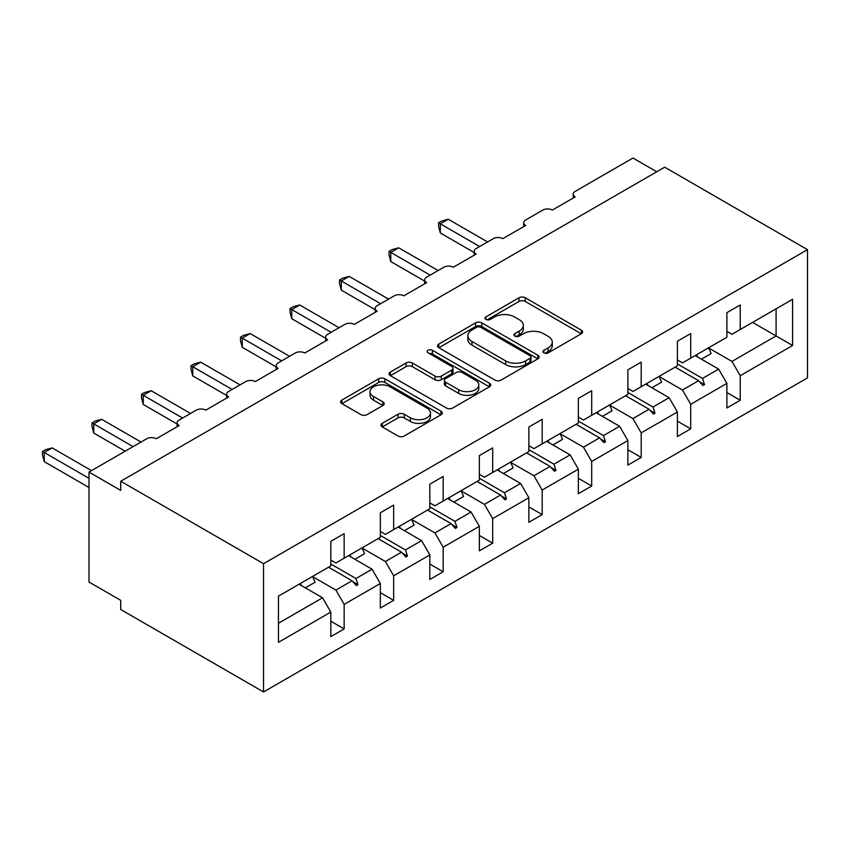 <?xml version="1.0" encoding="UTF-8"?>
<svg xmlns="http://www.w3.org/2000/svg" width="850" height="850" viewBox="0 0 850 850"><rect width="100%" height="100%" fill="white"/><g stroke="black" fill="none" stroke-linecap="round" stroke-linejoin="round"><path stroke-width="1.27" d="M543.862 352.856A3.081 1.785 0 0 0 548.218 352.856L581.326 333.752A4.409 2.539 0 0 0 582.611 331.957A4.409 2.539 0 0 0 581.326 330.151L525.247 297.776A4.409 2.539 0 0 0 519.021 297.776L485.924 316.891A3.081 1.785 0 0 0 485.021 318.144A3.081 1.785 0 0 0 485.924 319.409A3.081 1.785 0 0 0 490.28 319.409L494.562 316.933A14.099 8.139 0 0 1 514.505 316.933L519.169 319.632A14.099 8.139 0 0 1 523.303 325.391A14.099 8.139 0 0 1 519.169 331.139L514.888 333.614A3.081 1.785 0 0 0 513.984 334.879A3.081 1.785 0 0 0 514.888 336.132A3.081 1.785 0 0 0 519.254 336.132L523.536 333.657A14.099 8.139 0 0 1 543.469 333.657L548.144 336.356A14.099 8.139 0 0 1 552.277 342.114A14.099 8.139 0 0 1 548.144 347.873L543.862 350.338A3.081 1.785 0 0 0 542.959 351.603A3.081 1.785 0 0 0 543.862 352.856L543.862 350.338M382.266 423.321A4.409 2.539 0 0 0 380.97 425.117A4.409 2.539 0 0 0 382.266 426.913L397.991 435.997A4.409 2.539 0 0 0 404.228 435.997L440.98 414.779A4.409 2.539 0 0 0 442.276 412.973A4.409 2.539 0 0 0 440.98 411.177L384.912 378.803A4.409 2.539 0 0 0 378.686 378.803L341.923 400.031A4.409 2.539 0 0 0 340.638 401.827A4.409 2.539 0 0 0 341.923 403.623L360.921 414.598A4.409 2.539 0 0 0 367.158 414.598L382.882 405.514A4.409 2.539 0 0 0 384.179 403.718A4.409 2.539 0 0 0 382.882 401.912L373.469 396.472A11.783 6.8 0 0 1 370.016 391.659A11.783 6.8 0 0 1 377.283 385.379A11.783 6.8 0 0 1 390.129 386.856L427.04 408.159A11.783 6.8 0 0 1 430.493 412.973A11.783 6.8 0 0 1 423.226 419.263A11.783 6.8 0 0 1 410.38 417.786L404.228 414.237A4.409 2.539 0 0 0 397.991 414.237L382.266 423.321L382.266 426.913M807.5 249.656L263.543 563.699L263.543 691.964L807.5 377.91L807.5 249.656L664.689 167.195L120.732 481.249L120.732 490.408L88.995 472.09L146.752 438.738A6.736 3.889 180 0 1 156.273 438.738L179.127 425.553A6.736 3.889 0 0 1 177.151 422.801A6.736 3.889 0 0 1 179.127 420.049L196.265 410.157A6.736 3.889 180 0 1 205.785 410.157L228.629 396.961A6.736 3.889 0 0 1 226.663 394.219A6.736 3.889 0 0 1 228.629 391.467L245.767 381.576A6.736 3.889 180 0 1 255.287 381.576L278.141 368.379A6.736 3.889 0 0 1 276.165 365.638A6.736 3.889 0 0 1 278.141 362.886L295.279 352.994A6.736 3.889 180 0 1 304.799 352.994L327.643 339.798A6.736 3.889 0 0 1 325.678 337.046A6.736 3.889 0 0 1 327.643 334.305L344.781 324.402A6.736 3.889 180 0 1 354.312 324.402L377.156 311.217A6.736 3.889 0 0 1 375.19 308.465A6.736 3.889 0 0 1 377.156 305.713L394.294 295.821A6.736 3.889 180 0 1 403.814 295.821L426.668 282.636A6.736 3.889 0 0 1 424.692 279.884A6.736 3.889 0 0 1 426.668 277.132L443.806 267.24A6.736 3.889 180 0 1 453.326 267.24L476.17 254.044A6.736 3.889 0 0 1 474.204 251.303A6.736 3.889 0 0 1 476.17 248.551L493.308 238.659A6.736 3.889 180 0 1 502.828 238.659L525.683 225.462A6.736 3.889 0 0 1 523.706 222.721A6.736 3.889 0 0 1 525.683 219.969L542.821 210.077A6.736 3.889 180 0 1 552.341 210.077L575.195 196.881A6.736 3.889 0 0 1 573.219 194.129A6.736 3.889 0 0 1 575.195 191.388L632.952 158.036L656.753 171.774M263.543 563.699L120.732 481.249M494.881 380.067A4.409 2.539 0 0 0 501.107 380.067L537.869 358.838A4.409 2.539 0 0 0 539.155 357.043A4.409 2.539 0 0 0 537.869 355.247L481.791 322.873A4.409 2.539 0 0 0 475.564 322.873L438.802 344.091A4.409 2.539 0 0 0 437.516 345.886A4.409 2.539 0 0 0 438.802 347.692L494.881 380.067M429.293 353.526A3.081 1.785 0 0 1 432.416 353.961L432.416 350.296L489.419 383.212A4.409 2.539 0 0 1 490.716 385.007A4.409 2.539 0 0 1 489.419 386.803L452.668 408.032A4.409 2.539 0 0 1 446.431 408.032L390.362 375.658L390.362 372.056A4.409 2.539 0 0 0 389.077 373.862A4.409 2.539 0 0 0 390.362 375.658M390.362 372.056L406.098 362.982A4.409 2.539 0 0 1 412.324 362.982L435.062 376.104A4.409 2.539 0 0 0 441.299 376.104L451.733 370.079A4.409 2.539 0 0 0 453.018 368.284A4.409 2.539 0 0 0 451.733 366.488L428.06 352.814A3.081 1.785 0 0 1 427.157 351.56A3.081 1.785 0 0 1 429.059 349.913A3.081 1.785 0 0 1 432.416 350.296M330.82 560.033L335.899 562.966L344.154 558.206L344.154 533.651L330.82 541.344L330.82 565.898L278.46 596.137L278.46 642.313L330.82 612.074L322.575 597.784L299.083 584.226M330.82 621.233L344.154 628.936L344.154 604.382L380.332 583.493L372.077 569.202L348.596 555.645M312.481 576.566L335.899 590.091L344.154 604.382M380.332 531.452L385.411 534.384L393.656 529.624L393.656 505.07L380.332 512.763L380.332 537.317L344.154 558.206M380.332 592.652L393.656 600.344L393.656 575.801L429.834 554.912L421.589 540.621L398.098 527.053M361.994 547.984L385.411 561.499L393.656 575.801M429.834 502.871L434.913 505.803L443.169 501.043L443.169 476.489L429.834 484.181L429.834 508.736L393.656 529.624M429.834 564.071L443.169 571.763L443.169 547.209L479.347 526.32L471.091 512.029L447.61 498.472M411.506 519.403L434.913 532.918L443.169 547.209M479.347 474.289L484.426 477.222L492.681 472.451L492.681 447.908L479.347 455.6L479.347 480.154L443.169 501.043M479.347 535.489L492.681 543.182L492.681 518.628L528.859 497.739L520.604 483.448L497.123 469.891M461.008 490.822L484.426 504.337L492.681 518.628M528.859 445.708L533.938 448.641L542.183 443.87L542.183 419.316L528.859 427.019L528.859 451.562L492.681 472.451M528.859 506.908L542.183 514.601L542.183 490.046L578.361 469.158L570.116 454.867L546.624 441.309M510.521 462.241L533.938 475.756L542.183 490.046M578.361 417.116L583.44 420.049L591.696 415.289L591.696 390.734L578.361 398.427L578.361 422.981L542.183 443.87M578.361 478.316L591.696 486.019L591.696 461.465L627.874 440.576L619.618 426.286L596.137 412.728M560.023 433.649L583.44 447.174L591.696 461.465M627.874 388.535L632.952 391.467L641.197 386.707L641.197 362.153L627.874 369.846L627.874 394.4L591.696 415.289M627.874 449.735L641.197 457.428L641.197 432.884L677.386 411.995L669.131 397.704L645.649 384.136M609.535 405.067L632.952 418.582L641.197 432.884M677.386 359.954L682.454 362.886L690.71 358.126L690.71 333.572L677.386 341.264L677.386 365.819L641.197 386.707M677.386 421.154L690.71 428.846L690.71 404.292L726.888 383.403L726.888 407.957L740.222 400.265L740.222 375.711L792.582 345.483L776.082 335.952L776.082 308.837L792.582 299.306L792.582 345.483M659.048 376.486L682.454 390.001L690.71 404.292M726.888 331.373L731.967 334.305L740.222 329.534L740.222 304.98L726.888 312.683L726.888 337.237L690.71 358.126M726.888 392.572L740.222 400.265M708.549 347.905L731.967 361.42L740.222 375.711M88.995 472.09L88.995 582.027L120.732 600.344L120.732 609.514L263.543 691.964M344.154 628.936L330.82 636.629L330.82 612.074M393.656 600.344L380.332 608.048L380.332 583.493M443.169 571.763L429.834 579.466L429.834 554.912M492.681 543.182L479.347 550.874L479.347 526.32M542.183 514.601L528.859 522.293L528.859 497.739M591.696 486.019L578.361 493.712L578.361 469.158M641.197 457.428L627.874 465.131L627.874 440.576M690.71 428.846L677.386 436.539L677.386 411.995M740.222 329.534L792.582 299.306M355.938 551.406L357.956 550.237M330.82 564.018L355.938 578.521L372.077 569.202M335.899 590.091L352.038 580.773L356.373 585.597L357.956 584.683L355.938 578.521M328.557 567.205L352.038 580.773M405.45 522.814L407.469 521.656M380.332 535.436L405.45 549.939L421.589 540.621M385.411 561.499L401.551 552.181L405.875 557.016L407.469 556.102L405.45 549.939M378.059 538.624L401.551 552.181M454.952 494.233L456.971 493.064M429.834 506.855L454.952 521.347L471.091 512.029M434.913 532.918L451.063 523.6L455.388 528.434L456.971 527.521L454.952 521.347M427.571 510.043L451.063 523.6M504.464 465.651L506.483 464.483M479.347 478.263L504.464 492.766L520.604 483.448M484.426 504.337L500.565 495.019L504.9 499.853L506.483 498.929L504.464 492.766M477.084 481.461L500.565 495.019M553.977 437.07L555.996 435.901M528.859 449.682L553.977 464.185L570.116 454.867M533.938 475.756L550.077 466.438L554.402 471.261L555.996 470.348L553.977 464.185M526.586 452.88L550.077 466.438M603.479 408.489L605.497 407.32M578.361 421.101L603.479 435.604L619.618 426.286M583.44 447.174L599.579 437.856L603.914 442.68L605.497 441.766L603.479 435.604M576.098 424.288L599.579 437.856M652.991 379.897L655.01 378.739M627.874 392.519L652.991 407.022L669.131 397.704M632.952 418.582L649.092 409.264L653.416 414.099L655.01 413.185L652.991 407.022M625.611 395.707L649.092 409.264M702.493 351.316L704.512 350.147M677.386 363.938L702.493 378.431L718.643 369.112L695.151 355.555M682.454 390.001L698.604 380.683L702.929 385.517L704.512 384.604L702.493 378.431M675.112 367.126L698.604 380.683M718.643 369.112L726.888 383.403M731.967 361.42L776.082 335.952L752.601 322.394M278.46 623.252L322.575 597.784M699.529 381.714L704.512 384.604M650.016 410.306L655.01 413.185M600.514 438.887L605.497 441.766M551.002 467.468L555.996 470.348M501.489 496.049L506.483 498.929M451.987 524.631L456.971 527.521M402.475 553.222L407.469 556.102M352.962 581.804L357.956 584.683M545.094 353.292L548.144 351.539A14.099 8.139 0 0 0 552.277 345.78L552.277 342.114M523.303 325.391L523.303 329.056A14.099 8.139 0 0 1 519.169 334.804L516.12 336.568M581.262 333.784L525.247 301.442A4.409 2.539 0 0 0 519.021 301.442L487.156 319.844M537.806 358.87L481.791 326.538A4.409 2.539 0 0 0 475.564 326.538L438.866 347.724M530.081 358.296A3.081 1.785 0 0 0 530.984 357.043A3.081 1.785 0 0 0 530.081 355.778L480.856 327.367A3.081 1.785 0 0 0 476.499 327.367L471.984 329.97A14.099 8.139 0 0 0 467.851 335.729A14.099 8.139 0 0 0 471.984 341.487L505.623 360.91A14.099 8.139 0 0 0 525.555 360.91L530.081 358.296L530.081 361.962A3.081 1.785 0 0 0 530.984 360.708L530.984 357.043M467.851 335.729L467.851 339.394A14.099 8.139 0 0 0 471.984 345.153L471.984 341.487M530.081 361.962L525.555 364.576A14.099 8.139 0 0 1 505.623 364.576L471.984 345.153M390.426 375.689L406.098 366.637L406.098 362.982M453.018 368.284L453.018 371.949A4.409 2.539 0 0 1 451.733 373.745L441.299 379.769A4.409 2.539 0 0 1 435.062 379.769L412.324 366.637A4.409 2.539 0 0 0 406.098 366.637M432.416 353.961L489.366 386.846M458.66 389.725A11.783 6.8 0 0 0 471.506 391.202A11.783 6.8 0 0 0 478.784 384.922A11.783 6.8 0 0 0 475.331 380.109L462.326 372.598A4.409 2.539 0 0 0 456.089 372.598L445.655 378.622A4.409 2.539 0 0 0 444.369 380.418A4.409 2.539 0 0 0 445.655 382.224L458.66 389.725L458.66 393.391A11.783 6.8 0 0 0 471.506 394.868A11.783 6.8 0 0 0 478.784 388.588L478.784 384.922M444.369 380.418L444.369 384.083A4.409 2.539 0 0 0 445.655 385.889L445.655 382.224M458.66 393.391L445.655 385.889M430.493 412.973L430.493 416.638A11.783 6.8 0 0 1 423.226 422.928A11.783 6.8 0 0 1 410.38 421.451L404.228 417.902A4.409 2.539 0 0 0 397.991 417.902L382.319 426.944M370.016 391.659L370.016 395.324A11.783 6.8 0 0 0 373.469 400.138L373.469 396.472M382.829 405.546L373.469 400.138M440.927 414.811L384.912 382.468A4.409 2.539 0 0 0 378.686 382.468L341.987 403.654M438.568 222.806L440.311 223.816L440.311 232.974L438.568 226.472L438.568 222.806L441.734 220.979L448.248 219.236L440.311 223.816L479.666 246.532M440.311 232.974L474.204 252.546M448.248 219.236L487.603 241.952M696.458 354.801A35.902 20.729 60 0 1 697.489 356.904M708.518 347.841A35.902 20.729 60 0 1 711.11 353.589L701.431 359.178M389.056 251.398L390.798 252.397L390.798 261.566L389.056 255.053L389.056 251.398L392.233 249.56L398.735 247.817L390.798 252.397L430.153 275.124M390.798 261.566L424.692 281.127M398.735 247.817L438.09 270.534M646.956 383.382A35.902 20.729 60 0 1 647.987 385.496M659.016 376.422A35.902 20.729 60 0 1 661.608 382.181L651.918 387.77M339.554 279.979L341.296 280.989L341.296 290.147L339.554 283.634L339.554 279.979L342.72 278.152L349.233 276.399L341.296 280.989L380.651 303.705M341.296 290.147L375.19 309.708M349.233 276.399L388.578 299.126M597.444 411.974A35.902 20.729 60 0 1 598.474 414.078M609.503 405.004A35.902 20.729 60 0 1 612.096 410.763L602.416 416.351M290.041 308.561L291.784 309.57L291.784 318.729L290.041 312.226L290.041 308.561L293.207 306.733L299.721 304.991L291.784 309.57L331.139 332.286M291.784 318.729L325.678 338.3M299.721 304.991L339.076 327.707M547.931 440.555A35.902 20.729 60 0 1 548.972 442.659M559.991 433.585A35.902 20.729 60 0 1 562.583 439.344L552.904 444.933M240.529 337.142L242.282 338.151L242.282 347.31L240.529 340.808L240.529 337.142L243.706 335.314L250.208 333.572L242.282 338.151L281.626 360.868M242.282 347.31L276.165 366.881M250.208 333.572L289.563 356.288M498.429 469.136A35.902 20.729 60 0 1 499.46 471.24M510.489 462.177A35.902 20.729 60 0 1 513.081 467.925L503.402 473.514M191.027 365.723L192.769 366.733L192.769 375.891L191.027 369.389L191.027 365.723L194.193 363.896L200.706 362.153L192.769 366.733L232.124 389.449M192.769 375.891L226.663 395.462M200.706 362.153L240.051 384.869M448.917 497.717A35.902 20.729 60 0 1 449.947 499.821M460.976 490.758A35.902 20.729 60 0 1 463.569 496.506L453.889 502.095M141.514 394.315L143.257 395.314L143.257 404.483L141.514 397.97L141.514 394.315L144.691 392.477L151.194 390.734L143.257 395.314L182.612 418.041M143.257 404.483L177.151 424.044M151.194 390.734L190.549 413.461M399.404 526.299A35.902 20.729 60 0 1 400.446 528.413M411.474 519.339A35.902 20.729 60 0 1 414.056 525.098L404.377 530.687M92.012 422.896L93.755 423.906L93.755 433.064L92.012 426.551L92.012 422.896L95.179 421.069L101.681 419.316L93.755 423.906L133.099 446.622M93.755 433.064L125.173 451.201M101.681 419.316L141.036 442.043M349.902 554.891A35.902 20.729 60 0 1 350.933 556.994M361.962 547.921A35.902 20.729 60 0 1 364.554 553.679L354.875 559.268M42.5 451.478L44.242 452.487L44.242 461.646L42.5 455.143L42.5 451.478L45.666 449.65L52.179 447.908L44.242 452.487L88.995 478.316M44.242 461.646L88.995 487.486M52.179 447.908L91.534 470.624M300.39 583.472A35.902 20.729 60 0 1 301.421 585.576M312.449 576.502A35.902 20.729 60 0 1 315.042 582.261L305.362 587.849M548.144 351.539L548.144 347.873M514.888 336.132L514.888 333.614M519.169 334.804L519.169 331.139M485.924 319.409L485.924 316.891M519.021 301.442L519.021 297.776M525.247 301.442L525.247 297.776M581.326 333.752L581.326 330.151M438.802 347.692L438.802 344.091M475.564 326.538L475.564 322.873M481.791 326.538L481.791 322.873M537.869 358.838L537.869 355.247M505.623 364.576L505.623 360.91M525.555 364.576L525.555 360.91M412.324 366.637L412.324 362.982M435.062 379.769L435.062 376.104M441.299 379.769L441.299 376.104M451.733 373.745L451.733 370.079M489.419 386.803L489.419 383.212M397.991 417.902L397.991 414.237M404.228 417.902L404.228 414.237M410.38 421.451L410.38 417.786M382.882 405.514L382.882 401.912M341.923 403.623L341.923 400.031M378.686 382.468L378.686 378.803M384.912 382.468L384.912 378.803M440.98 414.779L440.98 411.177M573.219 198.018L573.219 194.129M523.706 226.599L523.706 222.721M474.204 255.191L474.204 251.303M424.692 283.772L424.692 279.884M375.19 312.354L375.19 308.465M325.678 340.935L325.678 337.046M276.165 369.516L276.165 365.638M226.663 398.108L226.663 394.219M177.151 426.689L177.151 422.801"/></g></svg>
